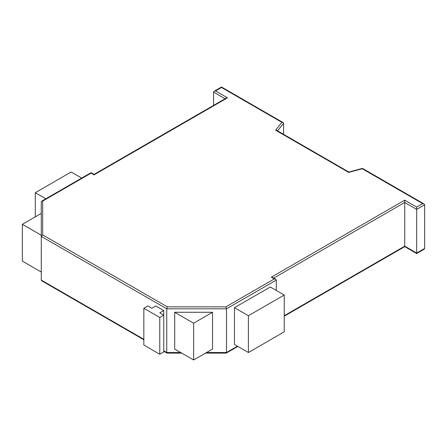 <?xml version="1.0" encoding="UTF-8"?>
<svg xmlns="http://www.w3.org/2000/svg" width="447" height="447" viewBox="0 0 447 447"><rect width="100%" height="100%" fill="white"/><g stroke="black" fill="none" stroke-linecap="round" stroke-linejoin="round"><path stroke-width="0.67" d="M284.242 316.202L404.736 246.638L416.682 253.533L424.069 249.275L424.65 248.459L416.682 253.058L404.736 246.163L404.736 200.167L416.682 207.067L422.661 203.614L362.254 168.742L348.671 172.397L275.581 130.2L281.912 122.355L221.511 87.483L215.532 90.931L227.484 97.832L94.049 174.872L91.059 173.145L42.677 201.077L42.677 234.898L167.323 306.86L225.903 306.86L274.285 278.928L271.295 277.207L404.736 200.167M416.682 253.058L416.682 207.067M424.65 248.459L424.65 204.765L424.069 203.955L422.661 203.614M276.28 290.427L276.28 280.079L275.693 279.269L272.704 277.542L271.295 277.207M237.441 346.196L226.489 352.521L226.489 308.827L225.903 306.86M248.392 352.521L284.242 331.825L284.242 295.026L270.301 286.98L234.452 307.676L234.452 344.469L248.392 352.521L248.392 315.722L234.452 307.676M206.57 352.521L226.489 352.521L225.903 352.856M237.854 346.436L226.243 353.113L205.542 353.113M180.683 352.521L166.742 352.521L167.323 352.856M163.753 351.269L166.988 353.113L181.711 353.113M143.839 339.295L41.269 280.079L41.683 280.794L143.839 339.77M41.269 280.079L41.269 235.234L22.35 224.31L41.269 213.392M163.753 350.794L166.742 352.521L166.742 308.827L167.323 306.86M143.839 308.251L143.839 345.045L159.769 354.242L163.753 351.945L163.753 310.548L155.785 305.949L151.801 308.251L147.817 305.949L143.839 308.251L159.769 317.448L163.753 315.152L159.769 312.85L163.753 310.548M227.484 97.832L226.076 98.167L94.049 174.391L91.059 172.671L41.683 201.178L41.269 201.893L41.269 236.385L42.677 234.898M283.605 134.357L283.605 123.333L283.113 122.573L281.912 122.355M275.693 279.269L274.285 278.928M174.704 312.274L174.704 349.068L193.624 359.991L212.548 349.068L212.548 312.274L193.624 323.198L174.704 312.274L212.548 312.274M193.624 359.991L193.624 323.198M41.683 201.178L42.677 201.077M213.543 105.403L213.543 92.082L214.124 91.272L215.532 90.931M81.684 178.079L71.146 171.994L35.296 192.691L45.834 198.781M35.296 216.84L35.296 192.691M362.439 168.385L348.856 172.039L276.777 130.412L275.581 130.2M362.551 168.916L362.254 168.742L362.551 168.916M348.967 172.57L348.671 172.397L348.967 172.57M22.35 224.31L22.35 261.109L41.269 272.033M159.769 354.242L159.769 317.448M284.242 295.026L248.392 315.722M273.704 278.118L404.736 202.469L416.682 209.364L424.65 204.765M404.736 246.163L284.242 315.727M41.269 236.385L166.742 308.827L226.489 308.827L276.28 280.079M213.543 92.082L225.081 98.742M277.537 130.854L283.605 123.333M283.113 122.573L221.511 87.009L214.124 91.272M424.069 203.955L362.467 168.385"/></g></svg>
